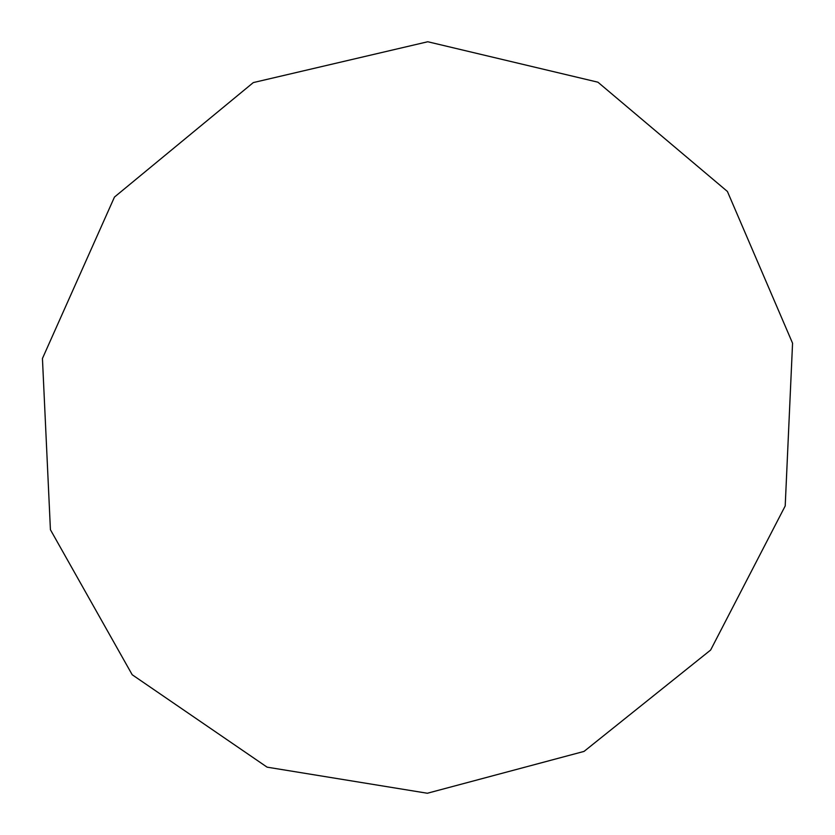 <?xml version="1.0" encoding="UTF-8"?>
<svg xmlns="http://www.w3.org/2000/svg" width="835" height="835" viewBox="0 0 835 835"><rect width="100%" height="100%" fill="white"/><g stroke="black" fill="none" stroke-linecap="round" stroke-linejoin="round"><path stroke-width="1.25" d="M267.096 767.156L132.201 674.753L50.424 529.724L42.439 358.486L114.468 197.06L253.308 82.582L427.77 41.75L597.923 82.195L727.41 191.465L792.561 343.206L785.203 505.947L710.637 650.037L584.041 751.406L427.353 793.25L267.096 767.156"/></g></svg>
